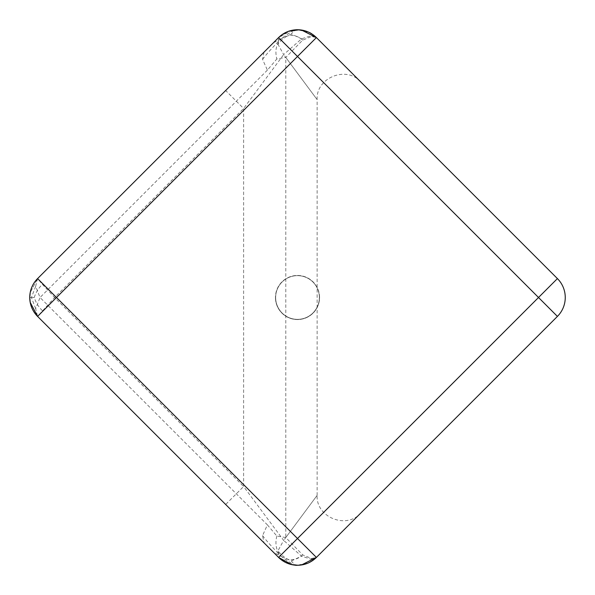 <?xml version="1.0" encoding="UTF-8"?>
<svg xmlns="http://www.w3.org/2000/svg" width="595" height="595" viewBox="0 0 595 595"><rect width="100%" height="100%" fill="white"/><g stroke="black" fill="none" stroke-linecap="round" stroke-linejoin="round"><path stroke-width="0.45" stroke-dasharray="2.98 2.23" d="M225.661 504.478L37.582 316.406L278.594 557.418L225.661 504.478L243.615 486.524L54.591 297.5L37.582 316.406A26.73 26.73 0 0 1 37.582 278.594L278.594 37.582L37.582 278.594L278.594 37.582L291.714 30.382L297.5 29.75L301.553 30.062M264.009 52.167L262.566 59.418L267.4 70.128L276.839 58.965L285.786 57.44L302.714 40.11L311.549 36.496L316.406 37.582L557.418 278.594A26.73 26.73 0 0 1 557.418 316.406L316.406 557.418L360.488 513.336L316.406 557.418L360.488 513.336L316.406 557.418L311.549 558.504L302.714 554.89L285.786 537.553L276.839 536.028L267.4 524.872L262.566 535.582L264.009 542.833M301.591 38.824L291.364 34.079C293.551 31.044 295.596 29.601 297.5 29.75L309.147 32.42L316.406 37.582L310.902 35.834L301.591 38.824L283.666 54.591L277.977 44.261L278.594 37.582L288.538 31.297M262.566 535.582C265.95 540.26 272.19 547.207 281.271 556.437L273.603 552.42M42.364 310.672C38.311 306.551 35.618 302.163 34.294 297.5C35.618 292.837 38.311 288.449 42.364 284.328L54.591 297.5L243.615 108.476L283.666 54.591L317.061 99.529L285.786 57.44L285.786 537.553L317.135 495.375C315.804 517.018 346.126 529.58 360.488 513.336M289.2 563.926L278.594 557.418L37.582 316.406L35.67 308.686L40.029 297.5L35.67 286.314L37.582 278.594L42.364 284.328M291.364 34.079C285.749 36.31 281.286 39.701 277.977 44.261M294.235 565.049L291.706 564.61M276.839 536.028C274.801 544.105 276.273 550.903 281.271 556.437C290.71 563.398 296.117 566.336 297.5 565.25L309.147 562.58L316.399 557.426M297.307 565.25L297.5 565.25C295.596 565.399 293.551 563.956 291.364 560.921C285.741 558.69 281.286 555.299 277.977 550.739L283.666 540.409L243.615 486.524L243.615 108.476L225.661 90.522M317.135 495.375L317.135 99.625L285.786 57.44M285.786 537.553L317.061 495.471L283.666 540.409L301.591 556.176L310.902 559.166L316.406 557.418A26.73 26.73 0 0 1 278.594 557.418L277.977 550.739M34.294 297.5L29.75 297.5L30.204 292.614L37.582 278.594L30.196 292.628L29.75 297.5L30.196 302.372L29.75 297.5L30.196 302.372L37.582 316.406M291.364 560.921L301.591 556.176M302.714 40.11C296.124 34.317 288.858 33.93 280.922 38.965C290.405 31.944 295.931 28.872 297.5 29.75L291.714 30.382M316.406 37.582A26.73 26.73 0 0 0 278.594 37.582M262.566 59.418C265.727 54.978 271.848 48.158 280.922 38.965C276.169 44.261 274.808 50.925 276.839 58.965M280.922 38.965L273.477 42.699M35.67 308.686L31.431 297.5L35.67 286.314M31.431 297.5L29.75 297.5L30.196 292.628M281.271 556.437C288.984 561.264 296.124 560.743 302.714 554.89M319.552 297.5A22.052 22.052 0 0 0 297.5 275.448A22.052 22.052 0 0 0 275.448 297.5A22.052 22.052 0 0 1 297.5 275.448A22.052 22.052 0 0 1 319.552 297.5A22.052 22.052 0 0 1 297.5 319.552A22.052 22.052 0 0 1 275.448 297.5A22.052 22.052 0 0 0 297.5 319.552A22.052 22.052 0 0 0 319.552 297.5M275.649 297.5A21.851 21.851 0 0 0 297.5 319.351A21.851 21.851 0 0 0 319.351 297.5A21.851 21.851 0 0 0 297.5 275.649A21.851 21.851 0 0 0 275.649 297.5A21.851 21.851 0 0 0 297.5 319.351A21.851 21.851 0 0 0 319.351 297.5A21.851 21.851 0 0 0 297.5 275.649A21.851 21.851 0 0 0 275.649 297.5M267.4 70.128L40.029 297.5L267.4 524.872M317.135 99.625C315.804 77.982 346.126 65.42 360.488 81.664M300.252 29.891L301.68 30.077L300.252 29.891"/><path stroke-width="0.89" d="M297.433 29.75L301.553 30.062L316.406 37.582L297.5 56.48L278.594 37.582L37.582 278.594L297.5 538.52L538.52 297.5L297.5 56.48L37.582 316.406L278.594 557.418L291.706 564.61L298.073 565.243M309.147 32.42C310.545 32.844 312.963 34.562 316.406 37.582A26.73 26.73 0 0 0 278.594 37.582A26.73 26.73 0 0 1 316.406 37.582L557.418 278.594A26.73 26.73 0 0 1 557.418 316.406L316.406 557.418L301.546 564.945M297.143 565.25L297.307 565.25C296.109 565.503 293.186 564.99 288.538 563.703L294.235 565.049M37.582 278.594A26.73 26.73 0 0 0 37.582 316.406L30.204 302.386L29.75 297.5L30.204 292.614M297.493 29.75L288.538 31.297L299.144 29.802M278.594 557.418L297.5 538.52L316.406 557.418A26.73 26.73 0 0 1 278.594 557.418A26.73 26.73 0 0 0 316.406 557.418C314.762 559.136 312.345 560.854 309.147 562.58M557.418 278.594A26.73 26.73 0 0 1 557.418 316.406L538.52 297.5L557.418 278.594M299.397 565.183L297.307 565.25"/></g></svg>
